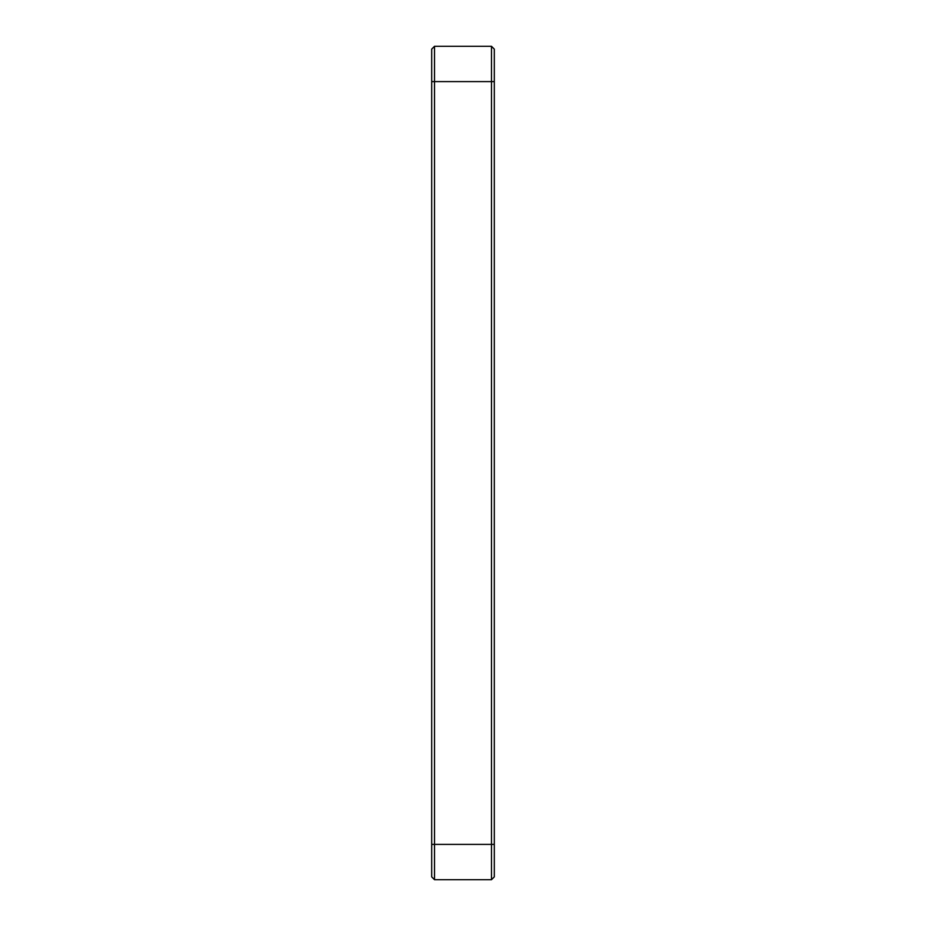 <?xml version="1.0" encoding="UTF-8"?>
<svg xmlns="http://www.w3.org/2000/svg" width="926" height="926" viewBox="0 0 926 926"><rect width="100%" height="100%" fill="white"/><g stroke="black" fill="none" stroke-linecap="round" stroke-linejoin="round"><path stroke-width="1.39" d="M494.31 844.396L494.31 49.124L491.486 46.3L491.486 879.7L494.31 876.876L494.31 844.396L434.514 844.396L434.514 46.3L491.486 46.3M434.514 46.3L431.69 49.124L431.69 876.876L434.514 879.7L491.486 879.7L494.31 876.876M434.514 879.7L434.514 844.396L431.69 844.396M494.31 81.604L431.69 81.604"/></g></svg>
